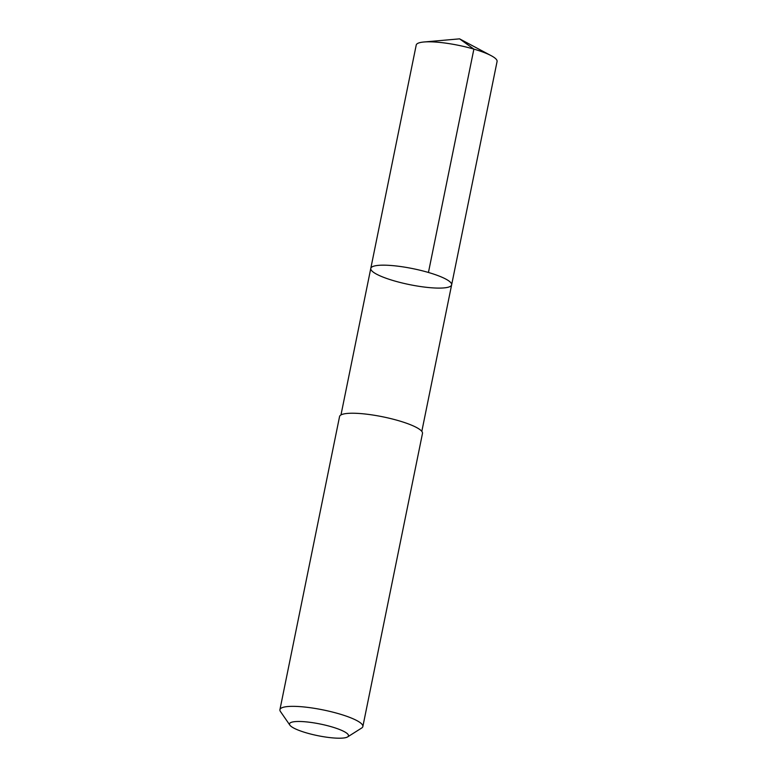 <?xml version="1.0" encoding="UTF-8"?>
<svg xmlns="http://www.w3.org/2000/svg" width="777" height="777" viewBox="0 0 777 777"><rect width="100%" height="100%" fill="white"/><g stroke="black" fill="none" stroke-linecap="round" stroke-linejoin="round"><path stroke-width="1.17" d="M371.659 267.162A41.249 8.159 11.5 0 1 416.307 269.376A41.249 8.159 11.5 0 1 451.631 284.858A41.249 8.159 11.5 0 1 409.576 284.625A41.249 8.159 11.5 0 1 370.784 268.405A41.249 8.159 11.5 0 1 371.659 267.162A41.249 8.159 11.5 0 1 416.307 269.376A41.249 8.159 11.5 0 1 451.631 284.858L497.076 61.5A41.259 8.159 -168.5 0 0 491.21 55.691A41.259 8.159 -168.5 0 0 423.892 41.997A41.259 8.159 -168.5 0 0 417.094 43.803A41.259 8.159 -168.5 0 0 416.219 45.047L370.784 268.405A41.249 8.159 11.5 0 1 371.659 267.162M347.649 736.897L361.664 728.02A42.317 8.362 -168.5 0 0 361.956 727.826A42.317 8.362 -168.5 0 0 362.849 726.544L422.484 433.43A42.317 8.362 -168.5 0 0 382.692 416.793A42.317 8.362 -168.5 0 0 339.559 416.559L279.924 709.673A42.317 8.362 -168.5 0 0 280.439 711.499L289.87 725.135A30.099 5.954 -168.5 0 0 317.812 735.673A30.099 5.954 -168.5 0 0 347.649 736.897A30.099 5.954 -168.5 0 0 347.853 736.751A30.099 5.954 -168.5 0 0 319.735 723.921A30.099 5.954 -168.5 0 0 289.87 725.135M362.849 726.544A42.317 8.362 -168.5 0 0 323.057 709.906A42.317 8.362 -168.5 0 0 279.924 709.673M423.892 41.997L459.586 38.85L473.883 49.116L428.438 272.474M459.586 38.85L491.21 55.691M421.814 431.39L451.631 284.858M340.977 414.937L370.784 268.405"/></g></svg>
